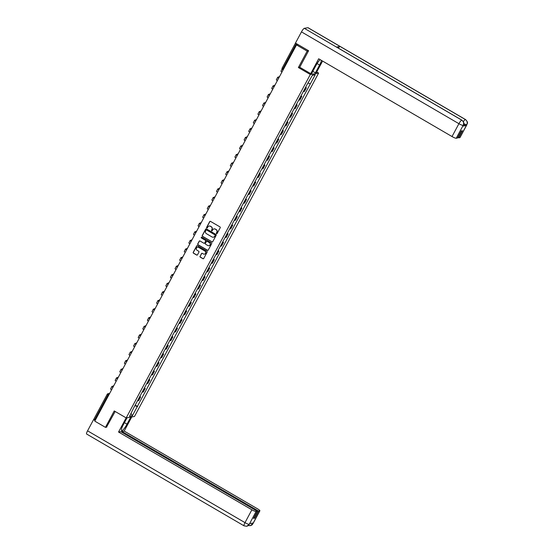 <?xml version="1.0" encoding="UTF-8"?>
<svg xmlns="http://www.w3.org/2000/svg" width="554" height="554" viewBox="0 0 554 554"><rect width="100%" height="100%" fill="white"/><g stroke="black" fill="none" stroke-linecap="round" stroke-linejoin="round"><path stroke-width="0.83" d="M216.566 233.656A0.436 0.422 -99.8 0 0 217.133 233.49L220.215 227.749A0.623 0.602 -99.8 0 0 219.98 226.905L210.513 221.385A0.623 0.602 -99.8 0 0 209.703 221.621L206.621 227.362A0.436 0.422 -99.8 0 0 207.064 228.006A0.436 0.422 -99.8 0 0 207.355 227.791L207.757 227.05A1.987 1.918 -99.8 0 1 210.368 226.302L211.157 226.759A1.987 1.918 -99.8 0 1 211.912 229.467L211.51 230.215A0.436 0.422 -99.8 0 0 211.953 230.852A0.436 0.422 -99.8 0 0 212.244 230.644L212.646 229.896A1.987 1.918 -99.8 0 1 215.257 229.148L216.039 229.612A1.987 1.918 -99.8 0 1 216.794 232.32L216.399 233.061A0.436 0.422 -99.8 0 0 216.566 233.656M214.073 228.906A1.987 1.918 -99.8 0 1 215.423 229.121L216.205 229.578A1.987 1.918 -99.8 0 1 216.96 232.292L216.566 233.033A0.436 0.422 -99.8 0 0 216.919 233.684M210.201 221.302A0.623 0.602 -99.8 0 0 209.869 221.593L206.787 227.334A0.436 0.422 -99.8 0 0 207.148 227.978M209.183 226.053A1.987 1.918 -99.8 0 1 210.534 226.267L211.316 226.731A1.987 1.918 -99.8 0 1 212.071 229.439L211.676 230.18A0.436 0.422 -99.8 0 0 212.037 230.831M200.036 256.308A0.623 0.602 -99.8 0 0 200.271 257.153L202.923 258.704A0.623 0.602 -99.8 0 0 203.74 258.469L207.161 252.091A0.623 0.602 -99.8 0 0 206.926 251.246L197.466 245.727A0.623 0.602 -99.8 0 0 196.649 245.962L193.228 252.34A0.623 0.602 -99.8 0 0 193.464 253.185L196.67 255.055A0.623 0.602 -99.8 0 0 197.487 254.819L198.948 252.091A0.623 0.602 -99.8 0 0 198.713 251.246L197.12 250.318A1.662 1.607 -99.8 0 1 197.619 247.236A1.662 1.607 -99.8 0 1 198.671 247.43L204.904 251.059A1.662 1.607 -99.8 0 1 204.412 254.148A1.662 1.607 -99.8 0 1 203.353 253.954L202.314 253.344A0.623 0.602 -99.8 0 0 201.497 253.58L200.202 256.28A0.623 0.602 -99.8 0 0 200.437 257.125L203.089 258.676A0.623 0.602 -99.8 0 0 203.401 258.753M308.502 50.899L307.172 51.127L298.377 67.533L310.316 74.499L126.187 417.903L114.242 410.943L105.447 427.349L94.789 421.13L296.515 44.916L297.983 44.659L296.321 43.697L282.949 68.634L282.644 69.672L283.108 69.915M307.172 51.127L296.515 44.916M211.94 241.897A0.623 0.602 -99.8 0 0 212.75 241.662L216.171 235.291A0.623 0.602 -99.8 0 0 215.935 234.439L206.476 228.927A0.623 0.602 -99.8 0 0 205.659 229.155L202.238 235.533A0.623 0.602 -99.8 0 0 202.473 236.378L212.106 241.869A0.623 0.602 -99.8 0 0 212.417 241.953M211.663 243.691L208.249 250.069A0.623 0.602 -99.8 0 1 207.431 250.304L197.972 244.785A0.623 0.602 -99.8 0 1 197.736 243.933L199.198 241.205A0.623 0.602 -99.8 0 1 200.015 240.976L203.851 243.213A0.623 0.602 -99.8 0 0 204.668 242.977L205.638 241.17A0.623 0.602 -99.8 0 0 205.402 240.318L201.407 237.991A0.436 0.422 -99.8 0 1 201.531 237.181A0.436 0.422 -99.8 0 1 201.808 237.237L211.427 242.846A0.623 0.602 -99.8 0 1 211.663 243.691M316.729 71.972L318.605 73.073L134.477 416.476L126.187 417.903M105.447 427.349L106.777 427.12M95.246 420.285L93.861 419.226M295.58 43.15L296.321 43.697M303.37 91.452A2.915 0.485 28.2 0 0 303.924 91.535L305.877 87.899A2.915 0.485 -151.8 0 1 305.316 87.823M305.877 87.899L306.383 87.816L305.573 87.345M303.924 91.535L304.43 91.445L306.383 87.816M300.967 95.932L301.778 96.403L301.272 96.486A2.915 0.485 -151.8 0 1 300.718 96.41M298.765 100.039A2.915 0.485 28.2 0 0 299.319 100.122L299.825 100.032L301.778 96.403M296.362 104.519L297.173 104.99L296.667 105.073A2.915 0.485 -151.8 0 1 296.113 104.997M294.16 108.632A2.915 0.485 28.2 0 0 294.714 108.709L295.22 108.619L297.173 104.99M291.764 113.106L292.567 113.577L292.062 113.667A2.915 0.485 -151.8 0 1 291.508 113.584M289.555 117.219A2.915 0.485 28.2 0 0 290.109 117.296L290.615 117.213L292.567 113.577M287.159 121.693L287.962 122.164L287.457 122.254A2.915 0.485 -151.8 0 1 286.903 122.171M284.95 125.806A2.915 0.485 28.2 0 0 285.504 125.883L286.009 125.8L287.962 122.164M282.554 130.28L283.357 130.751L282.852 130.841A2.915 0.485 -151.8 0 1 282.298 130.758M280.345 134.393A2.915 0.485 28.2 0 0 280.899 134.47L281.404 134.387L283.357 130.751M277.949 138.874L278.752 139.338L278.247 139.428A2.915 0.485 -151.8 0 1 277.692 139.345M275.74 142.98A2.915 0.485 28.2 0 0 276.301 143.064L276.806 142.974L278.752 139.338M273.344 147.461L274.147 147.925L273.641 148.015A2.915 0.485 -151.8 0 1 273.087 147.939M271.135 151.567A2.915 0.485 28.2 0 0 271.695 151.651L272.201 151.561L274.147 147.925M268.738 156.048L269.542 156.519L269.036 156.602A2.915 0.485 -151.8 0 1 268.482 156.526M266.536 160.154A2.915 0.485 28.2 0 0 267.09 160.238L267.596 160.148L269.542 156.519M264.133 164.635L264.937 165.106L264.431 165.189A2.915 0.485 -151.8 0 1 263.877 165.113M261.931 168.748A2.915 0.485 28.2 0 0 262.485 168.825L262.991 168.735L264.937 165.106M259.528 173.222L260.332 173.693L259.826 173.776A2.915 0.485 -151.8 0 1 259.272 173.7M257.326 177.335A2.915 0.485 28.2 0 0 257.88 177.412L258.386 177.328L260.332 173.693M254.923 181.809L255.726 182.28L255.221 182.37A2.915 0.485 -151.8 0 1 254.667 182.287M252.721 185.922A2.915 0.485 28.2 0 0 253.275 185.999L253.78 185.915L255.726 182.28M250.318 190.396L251.121 190.867L250.616 190.957A2.915 0.485 -151.8 0 1 250.062 190.874M248.116 194.509A2.915 0.485 28.2 0 0 248.67 194.586L249.175 194.502L251.121 190.867M245.713 198.983L246.516 199.454L246.011 199.544A2.915 0.485 -151.8 0 1 245.457 199.461M243.511 203.096A2.915 0.485 28.2 0 0 244.065 203.173L244.57 203.089L246.516 199.454M241.108 207.577L241.911 208.041L241.406 208.131A2.915 0.485 -151.8 0 1 240.852 208.048M238.906 211.683A2.915 0.485 28.2 0 0 239.46 211.767L239.965 211.676L241.911 208.041M236.503 216.164L237.306 216.635L236.8 216.718A2.915 0.485 -151.8 0 1 236.246 216.642M234.3 220.27A2.915 0.485 28.2 0 0 234.854 220.353L235.36 220.263L237.306 216.635M231.897 224.751L232.701 225.222L232.195 225.305A2.915 0.485 -151.8 0 1 231.641 225.229M229.695 228.857A2.915 0.485 28.2 0 0 230.249 228.941L230.755 228.85L232.701 225.222M227.292 233.338L228.096 233.809L227.59 233.892A2.915 0.485 -151.8 0 1 227.036 233.816M225.09 237.451A2.915 0.485 28.2 0 0 225.644 237.528L226.15 237.437L228.096 233.809M222.687 241.925L223.491 242.396L222.985 242.479A2.915 0.485 -151.8 0 1 222.431 242.403M220.485 246.038A2.915 0.485 28.2 0 0 221.039 246.114L221.545 246.031L223.491 242.396M218.082 250.512L218.885 250.983L218.38 251.073A2.915 0.485 -151.8 0 1 217.826 250.99M215.88 254.625A2.915 0.485 28.2 0 0 216.434 254.702L216.939 254.618L218.885 250.983M213.477 259.099L214.287 259.57L213.775 259.66A2.915 0.485 -151.8 0 1 213.221 259.577M211.275 263.212A2.915 0.485 28.2 0 0 211.829 263.288L212.334 263.205L214.287 259.57M208.872 267.693L209.682 268.157L209.177 268.247A2.915 0.485 -151.8 0 1 208.616 268.164M206.67 271.799A2.915 0.485 28.2 0 0 207.224 271.882L207.729 271.792L209.682 268.157M204.267 276.28L205.077 276.744L204.571 276.834A2.915 0.485 -151.8 0 1 204.017 276.758M202.065 280.386A2.915 0.485 28.2 0 0 202.619 280.469L203.124 280.379L205.077 276.744M199.662 284.867L200.472 285.338L199.966 285.421A2.915 0.485 -151.8 0 1 199.412 285.345M197.459 288.973A2.915 0.485 28.2 0 0 198.013 289.056L198.519 288.966L200.472 285.338M195.063 293.454L195.867 293.925L195.361 294.008A2.915 0.485 -151.8 0 1 194.807 293.932M192.854 297.56A2.915 0.485 28.2 0 0 193.408 297.643L193.914 297.553L195.867 293.925M190.458 302.041L191.262 302.512L190.756 302.595A2.915 0.485 -151.8 0 1 190.202 302.519M188.249 306.154A2.915 0.485 28.2 0 0 188.803 306.23L189.309 306.14L191.262 302.512M185.853 310.628L186.656 311.099L186.151 311.189A2.915 0.485 -151.8 0 1 185.597 311.106M183.644 314.741A2.915 0.485 28.2 0 0 184.198 314.817L184.704 314.734L186.656 311.099M181.248 319.215L182.051 319.686L181.546 319.776A2.915 0.485 -151.8 0 1 180.992 319.693M179.039 323.328A2.915 0.485 28.2 0 0 179.6 323.404L180.105 323.321L182.051 319.686M176.643 327.802L177.446 328.273L176.941 328.363A2.915 0.485 -151.8 0 1 176.387 328.28M174.434 331.915A2.915 0.485 28.2 0 0 174.995 331.991L175.5 331.908L177.446 328.273M172.038 336.396L172.841 336.86L172.336 336.95A2.915 0.485 -151.8 0 1 171.782 336.867M169.836 340.502A2.915 0.485 28.2 0 0 170.39 340.585L170.895 340.495L172.841 336.86M167.433 344.983L168.236 345.447L167.73 345.537A2.915 0.485 -151.8 0 1 167.176 345.461M165.231 349.089A2.915 0.485 28.2 0 0 165.785 349.172L166.29 349.082L168.236 345.447M162.828 353.57L163.631 354.041L163.125 354.124A2.915 0.485 -151.8 0 1 162.571 354.048M160.625 357.676A2.915 0.485 28.2 0 0 161.179 357.759L161.685 357.669L163.631 354.041M158.222 362.157L159.026 362.628L158.52 362.711A2.915 0.485 -151.8 0 1 157.966 362.635M156.02 366.27A2.915 0.485 28.2 0 0 156.574 366.346L157.08 366.256L159.026 362.628M153.617 370.744L154.421 371.215L153.915 371.298A2.915 0.485 -151.8 0 1 153.361 371.222M151.415 374.857A2.915 0.485 28.2 0 0 151.969 374.933L152.475 374.85L154.421 371.215M149.012 379.331L149.815 379.802L149.31 379.892A2.915 0.485 -151.8 0 1 148.756 379.809M146.81 383.444A2.915 0.485 28.2 0 0 147.364 383.52L147.87 383.437L149.815 379.802M144.407 387.918L145.21 388.389L144.705 388.479A2.915 0.485 -151.8 0 1 144.151 388.396M142.205 392.031A2.915 0.485 28.2 0 0 142.759 392.107L143.264 392.024L145.21 388.389M139.802 396.512L140.605 396.976L140.1 397.066A2.915 0.485 -151.8 0 1 139.546 396.983M137.6 400.618A2.915 0.485 28.2 0 0 138.154 400.701L138.659 400.611L140.605 396.976M134.906 405.646L137.274 406.601L132.316 415.846L129.525 416.331L134.096 407.148L307.131 84.443L312.484 75.122L315.268 74.645L310.309 83.896L308.232 83.052M137.274 406.601L310.309 83.896M310.316 74.499L318.605 73.073M298.377 67.533L299.797 67.29M135.197 405.099L137.662 406.532M315.268 74.645L312.317 75.434M131.111 413.381L132.316 415.846M206.164 228.844A0.623 0.602 -99.8 0 0 205.825 229.127L202.404 235.505A0.623 0.602 -99.8 0 0 202.639 236.35L212.106 241.869M215.118 235.45A0.436 0.422 -99.8 0 0 214.952 234.861L206.649 230.014A0.436 0.422 -99.8 0 0 206.074 230.18L205.659 230.963A1.987 1.918 -99.8 0 0 206.413 233.677L212.085 236.987A1.987 1.918 -99.8 0 0 214.696 236.239L215.284 235.422A0.436 0.422 -99.8 0 0 215.118 234.834L214.952 234.861M206.455 229.958A0.436 0.422 -99.8 0 1 206.815 229.986L215.118 234.834M213.435 237.202A1.987 1.918 -99.8 0 0 214.862 236.205L214.696 236.239M215.284 235.422L214.862 236.205M199.703 240.893A0.623 0.602 -99.8 0 0 199.364 241.177L197.903 243.905A0.623 0.602 -99.8 0 0 198.138 244.757L207.598 250.269A0.623 0.602 -99.8 0 0 207.909 250.353M204.329 243.261A0.623 0.602 -99.8 0 0 204.828 242.95L205.804 241.135A0.623 0.602 -99.8 0 0 205.569 240.291L201.407 237.991M201.621 237.181A0.436 0.422 -99.8 0 0 201.573 237.964M207.833 245.533A1.662 1.607 -99.8 0 0 210.188 244.376A1.662 1.607 -99.8 0 0 209.384 242.645L207.189 241.364A0.623 0.602 -99.8 0 0 206.372 241.599L205.402 243.407A0.623 0.602 -99.8 0 0 205.638 244.252L207.833 245.533M208.969 245.713A1.662 1.607 -99.8 0 0 209.551 242.61L209.384 242.645M206.877 241.281A0.623 0.602 -99.8 0 1 207.355 241.336L209.551 242.61M202.002 253.268A0.623 0.602 -99.8 0 0 201.663 253.552L200.202 256.28M204.495 254.127A1.662 1.607 -99.8 0 0 205.07 251.031L204.904 251.059M197.702 247.222A1.662 1.607 -99.8 0 1 198.838 247.403L205.07 251.031M197.155 245.651A0.623 0.602 -99.8 0 0 196.815 245.934L193.394 252.312A0.623 0.602 -99.8 0 0 193.63 253.157L196.836 255.027A0.623 0.602 -99.8 0 0 197.148 255.11M282.859 70.323L280.255 75.233M281.065 71.085A2.535 0.422 28.2 0 0 280.975 71.134A2.535 0.422 28.2 0 0 281.924 72.062M317.082 63.565L319.589 65.026A7.126 1.468 120.2 0 0 321.459 60.414M320.177 59.659A7.126 1.468 120.2 0 0 315.856 65.67L311.667 73.488L310.711 73.654L318.682 58.786L452.022 136.547L458.92 123.694L301.473 31.883L295.469 43.087L308.585 50.733L299.735 67.249L310.711 73.654M319.589 65.026L315.392 72.844L316.348 72.678L322.58 61.065M312.816 71.341L315.392 72.844M459.882 137.621L466.773 124.768A3.802 0.637 -151.8 0 0 466.911 124.692L460.014 137.544A3.802 0.637 -151.8 0 1 459.882 137.621L458.643 137.835L457.833 137.357M301.473 31.883A3.899 0.803 -59.8 0 1 304.312 28.323L336.437 47.055A3.899 0.803 -59.8 0 1 336.583 47.076L461.891 120.156A3.899 0.803 -59.8 0 0 461.752 120.135C463.594 121.465 464.072 123.189 463.192 125.308L456.233 138.251A3.802 0.637 -151.8 0 1 452.022 136.547M338.369 48.122A3.899 0.803 -59.8 0 1 340.038 46.439L307.906 27.7L304.312 28.323M307.906 27.7A3.899 0.803 -59.8 0 1 308.052 27.721L465.499 119.532A3.899 0.803 -59.8 0 0 465.346 119.512C467.188 120.848 467.673 122.573 466.8 124.685L466.329 125.516A3.802 0.637 -151.8 0 1 463.601 124.602M463.345 121.679A3.899 0.803 -59.8 0 1 465.346 119.512L340.038 46.439L336.437 47.055L461.752 120.135A3.899 0.803 -59.8 0 0 458.92 123.694A3.802 0.637 28.2 0 0 463.123 125.398M458.643 137.835L462.451 130.737L461.274 130.938L457.466 138.036L456.233 138.251M462.77 126.132L463.165 125.391L462.902 126.056A3.802 0.637 -151.8 0 1 462.77 126.132L466.329 125.516M463.767 123.75L466.731 124.775M127.074 417.751L123.279 424.821A7.126 1.468 120.2 0 0 121.555 430.659A7.126 1.468 120.2 0 0 127.011 424.177L130.799 417.107M126.139 417.875L118.549 432.03L120.779 431.649L257.333 511.28L256.1 511.494L249.182 524.423L249.646 523.599L253.213 522.983L252.853 523.724L259.75 510.864A3.802 0.637 28.2 0 0 259.888 510.788A3.802 0.637 28.2 0 0 257.527 508.821L124.186 431.06L121.956 431.448L121.596 432.12M131.755 416.947L124.186 431.06M118.549 432.03L251.89 509.791A3.802 0.637 28.2 0 0 256.1 511.494M249.252 524.34L249.383 524.264C248.365 525.261 249.591 525.164 246.724 526.279L244.058 525.836L86.618 434.024A3.899 0.803 -59.8 0 1 87.56 430.832L93.564 419.634L94.048 419.544M257.333 511.28L253.531 518.385L254.708 518.184L258.51 511.079L259.75 510.864M258.51 511.079L121.956 431.448M106.486 427.169L115.163 411.477M93.564 419.634L95.108 420.534M254.708 518.184L253.891 517.706M246.724 526.279L249.175 524.43M248.344 525.524L250.242 525.677L252.783 523.807M278.253 78.91L275.65 83.827M278.731 77.034L277.789 77.193A2.535 0.422 28.2 0 0 277.699 77.248A2.535 0.422 28.2 0 0 278.517 78.086M276.46 79.672A2.535 0.422 28.2 0 0 276.37 79.728A2.535 0.422 28.2 0 0 277.319 80.655M273.648 87.497L271.051 92.414M274.126 85.621L273.184 85.787A2.535 0.422 28.2 0 0 273.094 85.835A2.535 0.422 28.2 0 0 273.911 86.673M271.855 88.259A2.535 0.422 28.2 0 0 271.765 88.315A2.535 0.422 28.2 0 0 272.713 89.242M269.043 96.084L266.446 101.001M269.521 94.208L268.579 94.374A2.535 0.422 28.2 0 0 268.489 94.422A2.535 0.422 28.2 0 0 269.306 95.26M267.25 96.846A2.535 0.422 28.2 0 0 267.16 96.902A2.535 0.422 28.2 0 0 268.108 97.829M264.438 104.671L261.841 109.588M264.916 102.795L263.974 102.961A2.535 0.422 28.2 0 0 263.884 103.009A2.535 0.422 28.2 0 0 264.701 103.854M262.644 105.44A2.535 0.422 28.2 0 0 262.554 105.489A2.535 0.422 28.2 0 0 263.503 106.416M257.236 118.175L259.861 113.279M260.311 111.382L259.369 111.548A2.535 0.422 28.2 0 0 259.279 111.596A2.535 0.422 28.2 0 0 260.096 112.441M258.039 114.027A2.535 0.422 28.2 0 0 257.949 114.076A2.535 0.422 28.2 0 0 258.898 115.003M252.631 126.762L255.256 121.866M255.706 119.976L254.764 120.135A2.535 0.422 28.2 0 0 254.674 120.19A2.535 0.422 28.2 0 0 255.498 121.028M253.434 122.614A2.535 0.422 28.2 0 0 253.344 122.663A2.535 0.422 28.2 0 0 254.293 123.59M248.026 135.349L250.65 130.453M251.101 128.563L250.159 128.722A2.535 0.422 28.2 0 0 250.069 128.777A2.535 0.422 28.2 0 0 250.893 129.615M248.829 131.201A2.535 0.422 28.2 0 0 248.739 131.25A2.535 0.422 28.2 0 0 249.688 132.177M243.421 143.943L246.045 139.04M246.495 137.15L245.554 137.309A2.535 0.422 28.2 0 0 245.464 137.364A2.535 0.422 28.2 0 0 246.288 138.202M244.224 139.788A2.535 0.422 28.2 0 0 244.134 139.843A2.535 0.422 28.2 0 0 245.083 140.764M238.816 152.53L241.44 147.627M241.89 145.737L240.948 145.896A2.535 0.422 28.2 0 0 240.858 145.951A2.535 0.422 28.2 0 0 241.683 146.789M239.619 148.375A2.535 0.422 28.2 0 0 239.529 148.43A2.535 0.422 28.2 0 0 240.478 149.358M234.21 161.117L236.835 156.214M237.285 154.324L236.343 154.49A2.535 0.422 28.2 0 0 236.253 154.538A2.535 0.422 28.2 0 0 237.077 155.376M235.014 156.962A2.535 0.422 28.2 0 0 234.924 157.017A2.535 0.422 28.2 0 0 235.872 157.945M229.605 169.704L232.23 164.801M232.68 162.911L231.738 163.077A2.535 0.422 28.2 0 0 231.648 163.125A2.535 0.422 28.2 0 0 232.472 163.97M230.409 165.549A2.535 0.422 28.2 0 0 230.319 165.604A2.535 0.422 28.2 0 0 231.274 166.532M225 178.291L227.625 173.395M228.075 171.498L227.133 171.664A2.535 0.422 28.2 0 0 227.043 171.712A2.535 0.422 28.2 0 0 227.867 172.557M225.803 174.143A2.535 0.422 28.2 0 0 225.713 174.191A2.535 0.422 28.2 0 0 226.669 175.119M220.395 186.878L223.02 181.982M223.47 180.092L222.528 180.251A2.535 0.422 28.2 0 0 222.438 180.299A2.535 0.422 28.2 0 0 223.262 181.144M221.198 182.73A2.535 0.422 28.2 0 0 221.108 182.778A2.535 0.422 28.2 0 0 222.064 183.706M215.79 195.465L218.414 190.569M218.872 188.679L217.923 188.838A2.535 0.422 28.2 0 0 217.833 188.893A2.535 0.422 28.2 0 0 218.657 189.731M216.6 191.317A2.535 0.422 28.2 0 0 216.503 191.365A2.535 0.422 28.2 0 0 217.459 192.293M211.185 204.052L213.809 199.156M214.266 197.266L213.318 197.425A2.535 0.422 28.2 0 0 213.228 197.48A2.535 0.422 28.2 0 0 214.052 198.318M211.995 199.904A2.535 0.422 28.2 0 0 211.898 199.952A2.535 0.422 28.2 0 0 212.854 200.88M206.58 212.646L209.211 207.743M209.661 205.853L208.713 206.012A2.535 0.422 28.2 0 0 208.623 206.067A2.535 0.422 28.2 0 0 209.447 206.905M207.39 208.491A2.535 0.422 28.2 0 0 207.293 208.546A2.535 0.422 28.2 0 0 208.249 209.467M201.975 221.233L204.606 216.33M205.056 214.44L204.107 214.606A2.535 0.422 28.2 0 0 204.017 214.654A2.535 0.422 28.2 0 0 204.841 215.492M202.785 217.078A2.535 0.422 28.2 0 0 202.688 217.133A2.535 0.422 28.2 0 0 203.643 218.061M197.369 229.82L200.001 224.917M200.451 223.027L199.509 223.193A2.535 0.422 28.2 0 0 199.412 223.241A2.535 0.422 28.2 0 0 200.236 224.079M198.18 225.665A2.535 0.422 28.2 0 0 198.083 225.72A2.535 0.422 28.2 0 0 199.038 226.648M192.764 238.407L195.396 233.504M195.846 231.614L194.904 231.78A2.535 0.422 28.2 0 0 194.807 231.828A2.535 0.422 28.2 0 0 195.631 232.673M193.575 234.259A2.535 0.422 28.2 0 0 193.484 234.307A2.535 0.422 28.2 0 0 194.433 235.235M188.138 246.98L190.791 242.098M191.241 240.201L190.299 240.367A2.535 0.422 28.2 0 0 190.202 240.415A2.535 0.422 28.2 0 0 191.026 241.26M188.969 242.846A2.535 0.422 28.2 0 0 188.879 242.894A2.535 0.422 28.2 0 0 189.828 243.822M183.533 255.567L186.186 250.685M186.636 248.794L185.694 248.954A2.535 0.422 28.2 0 0 185.597 249.009A2.535 0.422 28.2 0 0 186.421 249.847M184.364 251.433A2.535 0.422 28.2 0 0 184.274 251.481A2.535 0.422 28.2 0 0 185.223 252.409M178.928 264.154L181.58 259.272M182.031 257.381L181.089 257.541A2.535 0.422 28.2 0 0 180.999 257.596A2.535 0.422 28.2 0 0 181.816 258.434M179.759 260.02A2.535 0.422 28.2 0 0 179.669 260.068A2.535 0.422 28.2 0 0 180.618 260.996M174.323 272.741L176.975 267.859M177.425 265.968L176.484 266.128A2.535 0.422 28.2 0 0 176.394 266.183A2.535 0.422 28.2 0 0 177.211 267.021M175.154 268.607A2.535 0.422 28.2 0 0 175.064 268.662A2.535 0.422 28.2 0 0 176.013 269.583M169.746 281.349L172.37 276.446M172.82 274.555L171.879 274.715A2.535 0.422 28.2 0 0 171.788 274.77A2.535 0.422 28.2 0 0 172.606 275.608M170.549 277.194A2.535 0.422 28.2 0 0 170.459 277.249A2.535 0.422 28.2 0 0 171.408 278.177M165.14 289.936L167.765 285.033M168.215 283.142L167.273 283.309A2.535 0.422 28.2 0 0 167.183 283.357A2.535 0.422 28.2 0 0 168 284.195M165.944 285.781A2.535 0.422 28.2 0 0 165.854 285.836A2.535 0.422 28.2 0 0 166.802 286.764M160.535 298.523L163.16 293.62M163.61 291.729L162.668 291.896A2.535 0.422 28.2 0 0 162.578 291.944A2.535 0.422 28.2 0 0 163.395 292.782M161.339 294.368A2.535 0.422 28.2 0 0 161.249 294.423A2.535 0.422 28.2 0 0 162.197 295.351M155.93 307.11L158.555 302.214M159.005 300.316L158.063 300.483A2.535 0.422 28.2 0 0 157.973 300.531A2.535 0.422 28.2 0 0 158.797 301.376M156.734 302.962A2.535 0.422 28.2 0 0 156.643 303.01A2.535 0.422 28.2 0 0 157.592 303.938M151.325 315.697L153.95 310.801M154.4 308.91L153.458 309.07A2.535 0.422 28.2 0 0 153.368 309.118A2.535 0.422 28.2 0 0 154.192 309.963M152.128 311.549A2.535 0.422 28.2 0 0 152.038 311.597A2.535 0.422 28.2 0 0 152.987 312.525M146.72 324.284L149.345 319.388M149.795 317.497L148.853 317.657A2.535 0.422 28.2 0 0 148.763 317.712A2.535 0.422 28.2 0 0 149.587 318.55M147.523 320.136A2.535 0.422 28.2 0 0 147.433 320.184A2.535 0.422 28.2 0 0 148.382 321.112M142.115 332.871L144.739 327.975M145.19 326.084L144.248 326.244A2.535 0.422 28.2 0 0 144.158 326.299A2.535 0.422 28.2 0 0 144.982 327.137M142.918 328.723A2.535 0.422 28.2 0 0 142.828 328.771A2.535 0.422 28.2 0 0 143.777 329.699M137.51 341.465L140.134 336.562M140.584 334.671L139.643 334.831A2.535 0.422 28.2 0 0 139.553 334.886A2.535 0.422 28.2 0 0 140.377 335.724M138.313 337.31A2.535 0.422 28.2 0 0 138.223 337.365A2.535 0.422 28.2 0 0 139.172 338.286M132.905 350.052L135.529 345.149M135.979 343.258L135.037 343.425A2.535 0.422 28.2 0 0 134.947 343.473A2.535 0.422 28.2 0 0 135.772 344.311M133.708 345.897A2.535 0.422 28.2 0 0 133.618 345.952A2.535 0.422 28.2 0 0 134.574 346.88M130.938 353.715L128.299 358.639M131.374 351.845L130.432 352.012A2.535 0.422 28.2 0 0 130.342 352.06A2.535 0.422 28.2 0 0 131.166 352.898M129.103 354.484A2.535 0.422 28.2 0 0 129.013 354.539A2.535 0.422 28.2 0 0 129.968 355.467M126.333 362.302L123.694 367.226M126.769 360.432L125.827 360.599A2.535 0.422 28.2 0 0 125.737 360.647A2.535 0.422 28.2 0 0 126.561 361.492M124.498 363.078A2.535 0.422 28.2 0 0 124.408 363.126A2.535 0.422 28.2 0 0 125.363 364.054M121.728 370.889L119.089 375.813M122.171 369.019L121.222 369.186A2.535 0.422 28.2 0 0 121.132 369.234A2.535 0.422 28.2 0 0 121.956 370.079M119.893 371.665A2.535 0.422 28.2 0 0 119.802 371.713A2.535 0.422 28.2 0 0 120.758 372.641M117.123 379.476L114.484 384.4M117.566 377.613L116.617 377.773A2.535 0.422 28.2 0 0 116.527 377.821A2.535 0.422 28.2 0 0 117.351 378.666M115.294 380.252A2.535 0.422 28.2 0 0 115.197 380.3A2.535 0.422 28.2 0 0 116.153 381.228M112.517 388.07L109.879 392.987M112.961 386.2L112.012 386.36A2.535 0.422 28.2 0 0 111.922 386.415A2.535 0.422 28.2 0 0 112.746 387.253M110.689 388.839A2.535 0.422 28.2 0 0 110.592 388.887A2.535 0.422 28.2 0 0 111.548 389.815M109.491 393.707L107.968 394.974L94.596 419.911M109.311 394.053L108.889 393.811A1.267 1.219 80.2 0 0 108.085 393.665A1.267 1.267 0 0 0 107.185 394.316L108.612 395.348M142.759 392.107L144.705 388.479M147.364 383.52L149.31 379.892M151.969 374.933L153.915 371.298M156.574 366.346L158.52 362.711M161.179 357.759L163.125 354.124M165.785 349.172L167.73 345.537M170.39 340.585L172.336 336.95M174.995 331.991L176.941 328.363M179.6 323.404L181.546 319.776M184.198 314.817L186.151 311.189M188.803 306.23L190.756 302.595M193.408 297.643L195.361 294.008M198.013 289.056L199.966 285.421M202.619 280.469L204.571 276.834M207.224 271.882L209.177 268.247M211.829 263.288L213.775 259.66M216.434 254.702L218.38 251.073M221.039 246.114L222.985 242.479M225.644 237.528L227.59 233.892M230.249 228.941L232.195 225.305M234.854 220.353L236.8 216.718M239.46 211.767L241.406 208.131M244.065 203.173L246.011 199.544M248.67 194.586L250.616 190.957M253.275 185.999L255.221 182.37M257.88 177.412L259.826 173.776M262.485 168.825L264.431 165.189M267.09 160.238L269.036 156.602M271.695 151.651L273.641 148.015M276.301 143.064L278.247 139.428M280.899 134.47L282.852 130.841M285.504 125.883L287.457 122.254M290.109 117.296L292.062 113.667M294.714 108.709L296.667 105.073M299.319 100.122L301.272 96.486M138.154 400.701L140.1 397.066M278.676 77.165A1.267 1.219 80.2 0 1 279.562 76.535L279.535 76.535A1.267 1.267 0 0 0 278.6 78.322M274.071 85.752A1.267 1.219 80.2 0 1 274.957 85.122L274.929 85.129A1.267 1.267 0 0 0 273.995 86.909M269.466 94.339A1.267 1.219 80.2 0 1 270.352 93.709L270.324 93.716A1.267 1.267 0 0 0 269.389 95.503M264.867 102.926A1.267 1.219 80.2 0 1 265.747 102.296L265.719 102.303A1.267 1.267 0 0 0 264.784 104.09M260.262 111.513A1.267 1.219 80.2 0 1 261.142 110.883L261.114 110.89A1.267 1.267 0 0 0 260.186 112.677M255.657 120.1A1.267 1.219 80.2 0 1 256.537 119.47L256.509 119.477A1.267 1.267 0 0 0 255.581 121.264M251.052 128.687A1.267 1.219 80.2 0 1 251.931 128.064L251.904 128.064A1.267 1.267 0 0 0 250.976 129.851M246.447 137.274A1.267 1.219 80.2 0 1 247.326 136.651L247.299 136.651A1.267 1.267 0 0 0 246.371 138.438M241.842 145.868A1.267 1.219 80.2 0 1 242.721 145.238L242.694 145.238A1.267 1.267 0 0 0 241.766 147.025M237.237 154.455A1.267 1.219 80.2 0 1 238.116 153.825L238.088 153.832A1.267 1.267 0 0 0 237.16 155.619M232.632 163.042A1.267 1.219 80.2 0 1 233.511 162.412L233.483 162.419A1.267 1.267 0 0 0 232.555 164.206M228.026 171.629A1.267 1.219 80.2 0 1 228.906 170.999L228.878 171.006A1.267 1.267 0 0 0 227.95 172.793M223.421 180.216A1.267 1.219 80.2 0 1 224.308 179.586L224.28 179.593A1.267 1.267 0 0 0 223.345 181.38M218.816 188.803A1.267 1.219 80.2 0 1 219.703 188.18L219.675 188.18A1.267 1.267 0 0 0 218.74 189.967M214.211 197.39A1.267 1.219 80.2 0 1 215.097 196.767L215.07 196.767A1.267 1.267 0 0 0 214.135 198.554M209.606 205.984A1.267 1.219 80.2 0 1 210.492 205.354L210.465 205.354A1.267 1.267 0 0 0 209.53 207.141M205.001 214.571A1.267 1.219 80.2 0 1 205.887 213.941L205.859 213.948A1.267 1.267 0 0 0 204.925 215.728M200.396 223.158A1.267 1.219 80.2 0 1 201.282 222.528L201.254 222.535A1.267 1.267 0 0 0 200.319 224.322M195.791 231.745A1.267 1.219 80.2 0 1 196.677 231.115L196.649 231.122A1.267 1.267 0 0 0 195.714 232.909M191.185 240.332A1.267 1.219 80.2 0 1 192.072 239.702L192.044 239.709A1.267 1.267 0 0 0 191.109 241.496M186.58 248.919A1.267 1.219 80.2 0 1 187.467 248.289L187.439 248.296A1.267 1.267 0 0 0 186.504 250.083M181.975 257.506A1.267 1.219 80.2 0 1 182.862 256.883L182.834 256.883A1.267 1.267 0 0 0 181.899 258.67M177.37 266.093A1.267 1.219 80.2 0 1 178.256 265.47L178.229 265.47A1.267 1.267 0 0 0 177.294 267.257M172.765 274.687A1.267 1.219 80.2 0 1 173.651 274.057L173.624 274.057A1.267 1.267 0 0 0 172.689 275.844M168.167 283.274A1.267 1.219 80.2 0 1 169.046 282.644L169.018 282.651A1.267 1.267 0 0 0 168.084 284.437M163.562 291.861A1.267 1.219 80.2 0 1 164.441 291.231L164.413 291.238A1.267 1.267 0 0 0 163.485 293.024M158.956 300.448A1.267 1.219 80.2 0 1 159.836 299.818L159.808 299.825A1.267 1.267 0 0 0 158.88 301.611M154.351 309.035A1.267 1.219 80.2 0 1 155.231 308.405L155.203 308.412A1.267 1.267 0 0 0 154.275 310.198M149.746 317.622A1.267 1.219 80.2 0 1 150.626 316.992L150.598 316.999A1.267 1.267 0 0 0 149.67 318.785M145.141 326.209A1.267 1.219 80.2 0 1 146.021 325.586L145.993 325.586A1.267 1.267 0 0 0 145.065 327.372M140.536 334.803A1.267 1.219 80.2 0 1 141.415 334.173L141.388 334.173A1.267 1.267 0 0 0 140.46 335.959M135.931 343.39A1.267 1.219 80.2 0 1 136.81 342.76L136.783 342.767A1.267 1.267 0 0 0 135.855 344.546M131.326 351.977A1.267 1.219 80.2 0 1 132.205 351.347L132.177 351.354A1.267 1.267 0 0 0 131.25 353.14M126.721 360.564A1.267 1.219 80.2 0 1 127.607 359.934A1.267 1.267 0 0 0 126.644 361.727M122.115 369.151A1.267 1.219 80.2 0 1 123.002 368.521A1.267 1.267 0 0 0 122.039 370.314M117.51 377.738A1.267 1.219 80.2 0 1 118.397 377.108A1.267 1.267 0 0 0 117.434 378.901M112.905 386.325A1.267 1.219 80.2 0 1 113.792 385.702A1.267 1.267 0 0 0 112.829 387.488M283.6 69.008L282.166 67.976A1.267 1.267 0 0 0 282.644 69.672L283.101 69.936M109.664 393.395L108.085 393.665A1.267 1.219 80.2 0 0 107.227 394.289L93.813 419.253M282.215 67.948L295.504 43.101M87.56 430.832L245 522.644L251.89 509.791M124.428 422.674L127.011 424.177M244.058 525.836A3.899 0.803 -59.8 0 1 245 522.644A3.802 0.637 28.2 0 0 249.21 524.347M259.888 510.788L252.991 523.641A3.802 0.637 -151.8 0 1 252.853 523.724M251.232 523.329L252.811 523.731M282.104 69.028L280.975 71.134M466.911 124.692C466.793 123.48 469.065 123.189 465.499 119.532M463.303 125.315C463.192 124.151 465.45 123.784 461.891 120.156M249.383 524.264L249.75 523.578M252.991 523.641C251.931 524.645 253.303 524.527 250.242 525.677M277.699 77.248L276.37 79.728M273.094 85.835L271.765 88.315M268.489 94.422L267.16 96.902M263.884 103.009L262.554 105.489M259.279 111.596L257.949 114.076M254.674 120.19L253.344 122.663M250.069 128.777L248.739 131.25M245.464 137.364L244.134 139.843M240.858 145.951L239.529 148.43M236.253 154.538L234.924 157.017M231.648 163.125L230.319 165.604M227.043 171.712L225.713 174.191M222.438 180.299L221.108 182.778M217.833 188.893L216.503 191.365M213.228 197.48L211.898 199.952M208.623 206.067L207.293 208.546M204.017 214.654L202.688 217.133M199.412 223.241L198.083 225.72M194.807 231.828L193.484 234.307M190.202 240.415L188.879 242.894M185.597 249.009L184.274 251.481M180.999 257.596L179.669 260.068M176.394 266.183L175.064 268.662M171.788 274.77L170.459 277.249M167.183 283.357L165.854 285.836M162.578 291.944L161.249 294.423M157.973 300.531L156.643 303.01M153.368 309.118L152.038 311.597M148.763 317.712L147.433 320.184M144.158 326.299L142.828 328.771M139.553 334.886L138.223 337.365M134.947 343.473L133.618 345.952M130.342 352.06L129.013 354.539M125.737 360.647L124.408 363.126M121.132 369.234L119.802 371.713M116.527 377.821L115.197 380.3M111.922 386.415L110.592 388.887"/></g></svg>

